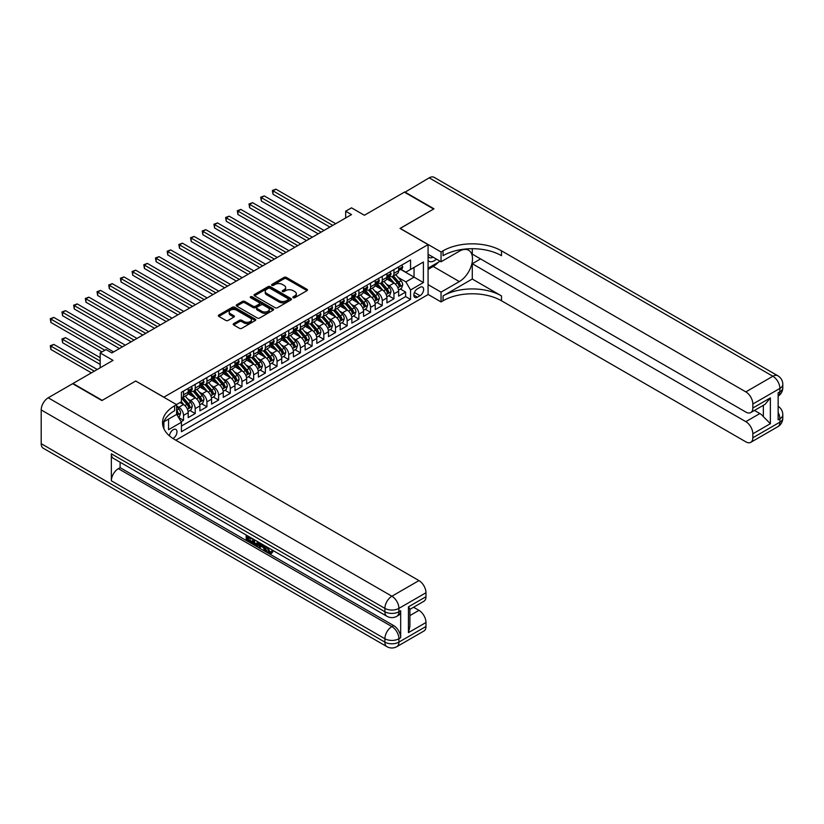 <?xml version="1.0" encoding="UTF-8"?>
<svg xmlns="http://www.w3.org/2000/svg" width="824" height="824" viewBox="0 0 824 824"><rect width="100%" height="100%" fill="white"/><g stroke="black" fill="none" stroke-linecap="round" stroke-linejoin="round"><path stroke-width="1.24" d="M293.21 297.691A1.133 0.659 0 0 0 294.817 297.691L307.012 290.645A1.627 0.937 0 0 0 307.486 289.986A1.627 0.937 0 0 0 307.012 289.327L286.361 277.4A1.627 0.937 0 0 0 284.064 277.4L271.868 284.434A1.133 0.659 0 0 0 273.475 285.362L275.051 284.455A5.191 2.997 0 0 1 282.395 284.455L284.115 285.444A5.191 2.997 0 0 1 285.64 287.566A5.191 2.997 0 0 1 284.115 289.688L282.539 290.604A1.133 0.659 0 0 0 284.146 291.531L285.722 290.614A5.191 2.997 0 0 1 293.066 290.614L294.786 291.614A5.191 2.997 0 0 1 296.31 293.725A5.191 2.997 0 0 1 294.786 295.847L293.21 296.764A1.133 0.659 0 0 0 293.21 297.691L293.21 296.764M172.927 438.481A5.294 3.059 120 0 0 173.236 438.327A5.294 3.059 120 0 0 176.697 433.661A5.294 3.059 120 0 0 175.883 429.417A5.294 3.059 120 0 0 173.236 429.685A5.294 3.059 120 0 0 169.507 435.927M233.686 323.636A1.627 0.937 0 0 0 233.213 324.306A1.627 0.937 0 0 0 233.686 324.965L239.485 328.312A1.627 0.937 0 0 0 241.782 328.312L255.316 320.495A1.627 0.937 0 0 0 255.79 319.836A1.627 0.937 0 0 0 255.316 319.166L234.665 307.249A1.627 0.937 0 0 0 232.368 307.249L218.823 315.056A1.627 0.937 0 0 0 218.35 315.726A1.627 0.937 0 0 0 218.823 316.385L225.828 320.423A1.627 0.937 0 0 0 228.124 320.423L233.913 317.086A1.627 0.937 0 0 0 234.397 316.416A1.627 0.937 0 0 0 233.913 315.757L230.442 313.748A4.336 2.503 0 0 1 229.175 311.977A4.336 2.503 0 0 1 231.853 309.669A4.336 2.503 0 0 1 236.581 310.205L250.187 318.064A4.336 2.503 0 0 1 251.454 319.836A4.336 2.503 0 0 1 248.776 322.143A4.336 2.503 0 0 1 244.048 321.607L241.782 320.299A1.627 0.937 0 0 0 239.485 320.299L233.686 323.636L233.686 324.965L239.485 321.648L239.485 320.299M135.826 381.09L163.883 397.147L428.078 244.615L400.031 228.423L433.64 209.018L404.409 192.147L364.373 215.26L351.508 207.833L345.668 211.212L351.508 214.59L111.868 352.94L106.018 349.572L100.178 352.94L100.178 367.792M135.826 380.956L102.217 400.361L72.996 383.479L113.032 360.366L100.178 352.94M275.164 307.713A1.627 0.937 0 0 0 277.461 307.713L291.006 299.895A1.627 0.937 0 0 0 291.48 299.225A1.627 0.937 0 0 0 291.006 298.566L270.344 286.639A1.627 0.937 0 0 0 268.058 286.639L254.513 294.456A1.627 0.937 0 0 0 254.039 295.126A1.627 0.937 0 0 0 254.513 295.785L275.164 307.713M251.011 297.938A1.133 0.659 0 0 1 252.165 298.092L273.135 310.205L259.622 318.012A1.627 0.937 0 0 1 257.325 318.012L236.673 306.085L236.673 304.756A1.627 0.937 0 0 0 236.2 305.426A1.627 0.937 0 0 0 236.673 306.085M236.673 304.756L242.462 301.419A1.627 0.937 0 0 1 244.759 301.419L253.133 306.25A1.627 0.937 0 0 0 255.43 306.25L259.272 304.035A1.627 0.937 0 0 0 259.756 303.366A1.627 0.937 0 0 0 259.272 302.707L250.558 297.67A1.133 0.659 0 0 1 252.165 296.743L273.156 308.866A1.627 0.937 0 0 1 273.64 309.525A1.627 0.937 0 0 1 273.156 310.195L273.156 308.866M181.105 421.703L183.525 420.302L178.674 417.5M176.624 405.995L178.849 407.272A6.613 3.821 60 0 1 183.525 415.378L188.202 412.68L188.202 417.603L195.216 413.555L189.901 410.486M187.604 398.837L190.54 400.526A6.613 3.821 60 0 1 195.216 408.622L199.892 405.923L199.892 410.857L206.906 406.798L201.592 403.729M199.295 392.08L202.23 393.779A6.613 3.821 60 0 1 206.906 401.875L211.583 399.177L211.583 404.1L218.597 400.052L213.282 396.983M210.985 385.333L213.921 387.033A6.613 3.821 60 0 1 218.597 395.129L223.273 392.43L223.273 397.353L230.287 393.306L224.973 390.236M222.676 378.587L225.611 380.276A6.613 3.821 60 0 1 230.287 388.382L234.964 385.673L234.964 390.607L241.978 386.559L236.653 383.49M234.366 371.83L237.302 373.529A6.613 3.821 60 0 1 241.978 381.625L246.654 378.927L246.654 383.86L253.668 379.802L248.343 376.733M246.057 365.084L248.992 366.783A6.613 3.821 60 0 1 253.668 374.879L258.345 372.18L258.345 377.104L265.359 373.056L260.034 369.986M257.747 358.337L260.683 360.026A6.613 3.821 60 0 1 265.359 368.132L270.035 365.434L270.035 370.357L277.049 366.309L271.724 363.24M269.438 351.591L272.373 353.28A6.613 3.821 60 0 1 277.049 361.386L281.726 358.677L281.726 363.611L288.74 359.563L283.415 356.483M281.128 344.834L284.064 346.533A6.613 3.821 60 0 1 288.74 354.629L293.416 351.93L293.416 356.864L300.43 352.806L295.105 349.737M292.819 338.087L295.754 339.787A6.613 3.821 60 0 1 300.43 347.882L305.107 345.184L305.107 350.107L312.121 346.059L306.796 342.99M304.509 331.341L307.445 333.03A6.613 3.821 60 0 1 312.121 341.136L316.797 338.437L316.797 343.361L323.811 339.313L318.486 336.243M316.2 324.594L319.135 326.283A6.613 3.821 60 0 1 323.811 334.389L328.488 331.681L328.488 336.614L335.502 332.566L330.177 329.487M327.89 317.837L330.826 319.537A6.613 3.821 60 0 1 335.502 327.633L340.178 324.934L340.178 329.858L347.182 325.81L341.867 322.74M339.581 311.091L342.516 312.79A6.613 3.821 60 0 1 347.182 320.886L351.858 318.188L351.858 323.111L358.873 319.063L353.558 315.994M351.271 304.344L354.196 306.034A6.613 3.821 60 0 1 358.873 314.14L363.549 311.441L363.549 316.364L370.563 312.317L365.248 309.247M362.951 297.598L365.887 299.287A6.613 3.821 60 0 1 370.563 307.383L375.239 304.684L375.239 309.618L382.254 305.57L376.939 302.49M374.642 290.841L377.577 292.541A6.613 3.821 60 0 1 382.254 300.636L386.93 297.938L386.93 302.861L393.944 298.813L393.944 293.89A6.613 3.821 -120 0 0 389.268 285.794L386.332 284.095M388.629 295.744L393.944 298.813M188.202 412.68A6.613 3.821 -120 0 0 183.525 404.574L180.023 402.555M199.892 405.923A6.613 3.821 -120 0 0 195.216 397.827L187.985 393.656M211.583 399.177A6.613 3.821 -120 0 0 206.906 391.081L199.676 386.899M223.273 392.43A6.613 3.821 -120 0 0 218.597 384.324L211.366 380.152M234.964 385.673A6.613 3.821 -120 0 0 230.287 377.577L223.057 373.406M246.654 378.927A6.613 3.821 -120 0 0 241.978 370.831L234.747 366.659M258.345 372.18A6.613 3.821 -120 0 0 253.668 364.084L246.438 359.903M270.035 365.434A6.613 3.821 -120 0 0 265.359 357.328L258.128 353.156M281.726 358.677A6.613 3.821 -120 0 0 277.049 350.581L269.819 346.41M293.416 351.93A6.613 3.821 -120 0 0 288.74 343.835L281.509 339.663M305.107 345.184A6.613 3.821 -120 0 0 300.43 337.088L293.2 332.906M316.797 338.437A6.613 3.821 -120 0 0 312.121 330.331L304.89 326.16M328.488 331.681A6.613 3.821 -120 0 0 323.811 323.585L316.581 319.413M340.178 324.934A6.613 3.821 -120 0 0 335.502 316.838L328.271 312.667M351.858 318.188A6.613 3.821 -120 0 0 347.182 310.092L339.962 305.91M363.549 311.441A6.613 3.821 -120 0 0 358.873 303.335L351.652 299.163M375.239 304.684A6.613 3.821 -120 0 0 370.563 296.589L363.343 292.417M386.93 297.938A6.613 3.821 -120 0 0 382.254 289.842L375.023 285.671M420.013 287.339L417.449 288.822A5.129 2.956 120 0 0 414.101 293.344A5.129 2.956 120 0 0 414.884 297.454A5.129 2.956 120 0 0 417.449 297.196L420.013 295.713A5.129 2.956 120 0 0 423.361 291.191A5.129 2.956 120 0 0 422.578 287.092A5.129 2.956 120 0 0 420.013 287.339M163.883 428.717L163.883 421.785M175.811 440.212L428.078 294.559L428.078 244.615M176.624 414.225L181.424 422.259L181.424 431.704L410.548 299.421L410.548 289.976L405.872 281.88L398.023 277.348M181.424 422.259L168.56 429.685L168.56 419.086M176.511 404.574L181.424 401.741L181.424 392.296L410.548 260.003L410.548 269.458L423.402 262.032L423.402 282.55L410.548 289.976M190.478 390.772L190.54 390.803A6.613 3.821 60 0 0 193.846 391.132L198.522 388.434A6.613 3.821 -120 0 0 199.892 385.405L199.892 381.625M202.168 384.025L202.23 384.056A6.613 3.821 60 0 0 205.537 384.386L210.213 381.687A6.613 3.821 -120 0 0 211.583 378.659L211.583 374.879M213.859 377.279L213.921 377.31A6.613 3.821 60 0 0 217.227 377.639L221.903 374.941A6.613 3.821 -120 0 0 223.273 371.912L223.273 368.132M225.549 370.522L225.611 370.563A6.613 3.821 60 0 0 228.918 370.882L233.594 368.184A6.613 3.821 -120 0 0 234.964 365.156L234.964 361.386M237.24 363.775L237.302 363.806A6.613 3.821 60 0 0 240.608 364.136L245.284 361.437A6.613 3.821 -120 0 0 246.654 358.409L246.654 354.629M248.93 357.029L248.992 357.06A6.613 3.821 60 0 0 252.298 357.389L256.975 354.691A6.613 3.821 -120 0 0 258.345 351.663L258.345 347.882M260.621 350.272L260.683 350.313A6.613 3.821 60 0 0 263.989 350.643L268.665 347.944A6.613 3.821 -120 0 0 270.035 344.916L270.035 341.136M272.311 343.526L272.373 343.567A6.613 3.821 60 0 0 275.679 343.886L280.356 341.188A6.613 3.821 -120 0 0 281.726 338.159L281.726 334.379M284.002 336.779L284.064 336.81A6.613 3.821 60 0 0 287.37 337.14L292.046 334.441A6.613 3.821 -120 0 0 293.416 331.413L293.416 327.633M295.692 330.033L295.754 330.063A6.613 3.821 60 0 0 299.061 330.393L303.737 327.695A6.613 3.821 -120 0 0 305.107 324.666L305.107 320.886M307.383 323.276L307.445 323.317A6.613 3.821 60 0 0 310.751 323.647L315.427 320.948A6.613 3.821 -120 0 0 316.797 317.92L316.797 314.14M319.073 316.529L319.135 316.571A6.613 3.821 60 0 0 322.442 316.89L327.118 314.191A6.613 3.821 -120 0 0 328.488 311.163L328.488 307.383M330.764 309.783L330.826 309.814A6.613 3.821 60 0 0 334.132 310.143L338.808 307.445A6.613 3.821 -120 0 0 340.178 304.417L340.178 300.636M342.454 303.036L342.516 303.067A6.613 3.821 60 0 0 345.822 303.397L350.499 300.698A6.613 3.821 -120 0 0 351.858 297.67L351.858 293.89M354.145 296.279L354.196 296.321A6.613 3.821 60 0 0 357.503 296.65L362.179 293.952A6.613 3.821 -120 0 0 363.549 290.923L363.549 287.143M365.825 289.533L365.887 289.574A6.613 3.821 60 0 0 369.193 289.894L373.869 287.195A6.613 3.821 -120 0 0 375.239 284.167L375.239 280.387M377.516 282.787L377.577 282.817A6.613 3.821 60 0 0 380.884 283.147L385.56 280.448A6.613 3.821 -120 0 0 386.93 277.42L386.93 273.64M181.424 426.039L405.635 296.589L405.635 292.067L398.62 296.115L398.62 291.191A6.613 3.821 -120 0 0 393.944 283.096L386.714 278.914M389.206 276.04L389.268 276.071A6.613 3.821 -120 0 0 392.574 276.401A6.613 3.821 -120 0 0 393.944 273.372L393.944 269.592M392.574 276.401L397.25 273.702A6.613 3.821 -120 0 0 398.62 270.674L398.62 266.894M183.525 391.081L183.525 394.861A6.613 3.821 60 0 1 182.155 397.889A6.613 3.821 60 0 1 181.424 398.147M182.155 397.889L186.832 395.18A6.613 3.821 -120 0 0 188.202 392.162L188.202 388.382M195.216 384.324L195.216 388.104A6.613 3.821 60 0 1 193.846 391.132M206.906 377.577L206.906 381.358A6.613 3.821 60 0 1 205.537 384.386M218.597 370.831L218.597 374.611A6.613 3.821 60 0 1 217.227 377.639M230.287 364.084L230.287 367.864A6.613 3.821 60 0 1 228.918 370.882M241.978 357.328L241.978 361.108A6.613 3.821 60 0 1 240.608 364.136M253.668 350.581L253.668 354.361A6.613 3.821 60 0 1 252.298 357.389M265.359 343.835L265.359 347.615A6.613 3.821 60 0 1 263.989 350.643M277.049 337.088L277.049 340.868A6.613 3.821 60 0 1 275.679 343.886M288.74 330.331L288.74 334.111A6.613 3.821 60 0 1 287.37 337.14M300.43 323.585L300.43 327.365A6.613 3.821 60 0 1 299.061 330.393M312.121 316.838L312.121 320.618A6.613 3.821 60 0 1 310.751 323.647M323.811 310.092L323.811 313.862A6.613 3.821 60 0 1 322.442 316.89M335.502 303.335L335.502 307.115A6.613 3.821 60 0 1 334.132 310.143M347.182 296.589L347.182 300.369A6.613 3.821 60 0 1 345.822 303.397M358.873 289.842L358.873 293.622A6.613 3.821 60 0 1 357.503 296.65M370.563 283.085L370.563 286.865A6.613 3.821 60 0 1 369.193 289.894M382.254 276.339L382.254 280.119A6.613 3.821 60 0 1 380.884 283.147M382.254 300.636L382.254 305.57M370.563 307.383L370.563 312.317M358.873 314.14L358.873 319.063M347.182 320.886L347.182 325.81M335.502 327.633L335.502 332.566M323.811 334.389L323.811 339.313M312.121 341.136L312.121 346.059M300.43 347.882L300.43 352.806M288.74 354.629L288.74 359.563M277.049 361.386L277.049 366.309M265.359 368.132L265.359 373.056M253.668 374.879L253.668 379.802M241.978 381.625L241.978 386.559M230.287 388.382L230.287 393.306M218.597 395.129L218.597 400.052M206.906 401.875L206.906 406.798M195.216 408.622L195.216 413.555M183.525 415.378L183.525 420.302M405.872 281.88L414.05 277.152L414.05 267.429L423.402 262.032M400.67 269.417L423.402 282.55M400.897 269.283L405.872 272.157L410.548 269.458M345.668 211.212L345.668 217.958M400.32 288.997L405.635 292.067M405.635 296.589L410.548 299.421M293.663 297.845L294.786 297.196A5.191 2.997 0 0 0 296.31 295.074L296.31 293.725M285.64 287.566L285.64 288.915A5.191 2.997 0 0 1 284.115 291.037L282.993 291.686M307.012 289.327L307.012 290.645L286.361 278.749A1.627 0.937 0 0 0 284.064 278.749L272.322 285.526M290.985 299.905L270.344 287.988A1.627 0.937 0 0 0 268.058 287.988L254.534 295.795M288.132 299.689A1.133 0.659 0 0 0 288.132 298.762L270.004 288.297A1.133 0.659 0 0 0 268.397 288.297L266.739 289.255A5.191 2.997 0 0 0 265.215 291.377A5.191 2.997 0 0 0 266.739 293.498L279.13 300.657A5.191 2.997 0 0 0 286.474 300.657L288.132 299.689L288.132 301.038A1.133 0.659 0 0 0 288.472 300.575L288.472 299.225M265.215 291.377L265.215 292.726A5.191 2.997 0 0 0 266.739 294.848L266.739 293.498M288.132 301.038L286.474 302.006A5.191 2.997 0 0 1 279.13 302.006L266.739 294.848M236.694 306.095L242.462 302.769L242.462 301.419M259.756 303.366L259.756 304.715A1.627 0.937 0 0 1 259.272 305.385L255.43 307.599A1.627 0.937 0 0 1 253.133 307.599L244.759 302.769A1.627 0.937 0 0 0 242.462 302.769M261.826 311.266A4.336 2.503 0 0 0 266.564 311.812A4.336 2.503 0 0 0 269.242 309.494A4.336 2.503 0 0 0 267.965 307.723L263.175 304.962A1.627 0.937 0 0 0 260.878 304.962L257.037 307.177A1.627 0.937 0 0 0 256.563 307.836A1.627 0.937 0 0 0 257.037 308.506L261.826 311.266L261.826 312.615A4.336 2.503 0 0 0 266.564 313.161A4.336 2.503 0 0 0 269.242 310.844L269.242 309.494M256.563 307.836L256.563 309.185A1.627 0.937 0 0 0 257.037 309.855L257.037 308.506M261.826 312.615L257.037 309.855M251.454 319.836L251.454 321.185A4.336 2.503 0 0 1 248.776 323.492A4.336 2.503 0 0 1 244.048 322.957L241.782 321.648A1.627 0.937 0 0 0 239.485 321.648M229.175 311.977L229.175 313.326A4.336 2.503 0 0 0 230.442 315.108L230.442 313.748M233.913 315.757L233.913 317.086L230.442 315.108M255.296 320.505L234.665 308.598A1.627 0.937 0 0 0 232.368 308.598L218.854 316.395M398.528 290.027L401.546 288.287L402.709 284.908A4.378 2.534 -120 0 0 401.01 280.799L395.664 274.619M394.593 283.518L388.495 276.452M391.122 281.458L387.579 277.358A10.496 6.056 -120 0 0 387.259 276.988M273.012 221.234L306.507 240.567L249.631 207.73L249.631 204.362L252.556 202.673L312.348 237.199M391.987 276.637L397.384 282.889A4.378 2.534 60 0 1 398.95 285.907C399.609 286.793 400.073 286.525 400.351 285.104A4.378 2.534 -120 0 0 398.785 282.086L393.45 275.896M392.296 276.534L398.105 283.26A2.235 1.288 60 0 1 398.672 284.126L400.351 285.104M398.95 285.907L399.269 286.433M401.721 265.101L402.709 266.822A4.378 2.534 60 0 1 401.803 268.758L399.589 270.045A4.378 2.534 -120 0 0 400.351 269.036L400.258 268.645M332.803 225.385L273.012 190.859L275.937 189.18L335.728 223.695M398.775 270.251L398.785 270.251A4.378 2.534 -120 0 0 399.589 270.045M399.784 268.706L400.351 269.036L398.95 269.85A4.378 2.534 60 0 1 398.62 270.468M329.888 227.074L273.012 194.237L273.012 190.859L272.373 190.488L275.937 189.18M273.012 194.237L272.373 190.488M428.078 260.538A10.743 6.201 120 0 0 430.54 261.733A10.743 6.201 120 0 0 436.483 259.117M428.078 256.068A7.354 4.244 120 0 0 429.273 257.51A7.354 4.244 120 0 0 430.355 257.85A7.354 4.244 120 0 0 433.012 257.119M440.119 261.218L428.078 268.171M404.759 192.342L429.191 177.84L772.881 376.259A9.919 5.727 120 0 1 777.835 375.775A9.919 9.919 0 0 1 782.8 384.365A9.919 5.727 180 0 1 779.895 388.413L752.837 404.038A9.919 5.727 -120 0 0 745.823 391.884L772.881 376.259A9.919 5.727 60 0 1 779.895 388.413L779.895 391.781L778.144 392.801L778.144 419.797L779.895 418.788L779.895 422.156A9.919 5.727 60 0 1 777.835 426.698L750.777 442.323A9.919 5.727 -120 0 0 752.837 437.781L779.895 422.156A9.919 5.727 0 0 0 782.8 418.108A9.919 9.919 0 0 1 777.835 426.698M404.759 191.94L433.991 208.812L400.145 228.485M428.078 284.641L441.056 292.139L459.349 281.571A18.602 10.743 120 0 0 471.503 265.184A18.602 10.743 120 0 0 468.65 250.28A18.602 10.743 120 0 0 459.349 251.196L441.056 261.764L441.056 251.979L443.044 250.826A41.334 23.865 180 0 1 501.497 250.826L745.823 391.884M441.056 292.139L441.056 301.924L443.044 300.77A41.334 23.865 180 0 1 501.497 300.77L745.823 441.829A9.919 5.727 -120 0 0 750.777 442.323M472.276 279.037L443.044 295.919A41.334 23.865 180 0 1 501.497 295.919L472.276 279.037L472.276 263.721L480.567 258.932M472.276 248.704L472.276 254.132L745.823 412.072A9.919 5.727 -120 0 0 750.777 412.556A9.919 5.727 -120 0 0 752.837 408.014L770.368 397.889L770.368 423.68L763.354 416.666L763.354 405.295M770.368 423.68L752.837 433.805L752.837 437.781M752.837 433.805A9.919 5.727 -120 0 0 745.823 421.651L759.841 413.555A9.919 5.727 60 0 1 763.354 416.666M472.276 263.721L745.823 421.651M429.191 177.84A9.919 5.727 -60 0 1 434.155 177.345L777.835 375.775M428.078 254.276L441.056 261.764M400.145 228.351L441.056 251.979M428.078 294.426L441.056 301.924M752.837 404.038L752.837 408.014M754.454 410.434L759.841 413.555M443.044 250.826L443.044 255.687A41.334 23.865 180 0 1 501.497 255.687L501.497 250.826M750.777 412.556L765.125 404.275L770.368 397.889M438.327 262.259A18.602 10.743 -60 0 1 433.167 266.451L428.078 269.386M267.718 547.404L269.891 551.936L270.705 552.224M266.873 546.961L268.954 552.482L270.313 552.646L271.858 551.05L272.847 551.884L271.086 553.738L269.046 553.471C266.894 552.008 265.802 549.979 265.792 547.383L265.874 546.384M261.156 546.322L259.766 548.011L258.715 547.404L260.487 543.274M264.937 545.849L266.337 550.72L265.4 551.266L264.349 550.659L263.556 547.702L260.569 545.982L259.766 548.011M248.117 537.547L248.117 539.267L252.247 541.656L252.247 542.594L251.32 543.129L246.191 540.173L246.191 535.023M251.804 538.257L250.867 539.133L247.179 537.001L247.179 539.802L248.117 539.267M111.343 453.808L384.89 611.738A9.919 5.727 120 0 0 386.94 616.28L113.393 458.35A9.919 5.727 -60 0 1 111.343 453.808L111.343 480.804A9.919 5.727 -60 0 1 118.357 468.66L120.108 467.651L393.656 625.581A9.919 5.727 60 0 1 400.67 637.725L400.67 610.728A9.919 5.727 60 0 1 398.61 615.271L396.859 616.28A9.919 5.727 -120 0 0 398.919 611.738L400.67 610.728M120.108 467.651L120.108 462.223M258.345 542.038L258.417 543.14L259.333 542.604L258.386 545.272L257.448 545.818L252.659 543.912L252.659 538.762M101.867 400.557L135.713 381.018L176.624 404.646L174.647 405.789A41.334 23.865 -0 0 0 162.534 422.661A41.334 23.865 -0 0 0 174.647 439.532L418.963 580.59A9.919 5.727 60 0 1 425.977 592.744L398.919 608.37L398.919 611.738A9.919 5.727 -0 0 1 384.89 611.738L384.89 608.37L41.2 409.94A9.919 5.727 -60 0 1 48.214 397.796L72.646 383.685L101.867 400.557M176.624 404.646L176.624 414.431L163.708 421.888M408.447 606.845L409.899 609.039L409.899 626.384L408.447 632.636L408.447 606.845L425.977 596.72L425.977 592.744M425.977 596.72A9.919 5.727 60 0 1 423.927 601.263L409.899 609.369M41.2 443.683L384.89 642.112A9.919 5.727 120 0 0 386.94 646.655L43.25 448.225A9.919 5.727 -60 0 1 41.2 443.683L41.2 409.94M413.566 607.247L418.963 610.357A9.919 5.727 60 0 1 425.977 622.511L408.447 632.636M400.67 637.725L398.919 638.744L398.919 642.112L425.977 626.487L425.977 622.511M425.977 626.487A9.919 5.727 60 0 1 423.927 631.029L396.859 646.655A9.919 5.727 -120 0 0 398.919 642.112A9.919 5.727 -0 0 1 384.89 642.112L384.89 638.744L111.343 480.804M174.647 405.789L174.647 410.651A41.334 23.865 -0 0 0 162.75 425.091M247.179 539.802L251.32 542.192L252.247 541.656M251.32 542.192L251.32 543.129M247.179 535.59L251.279 537.959M250.867 538.196L250.867 539.133M258.417 543.14L257.448 545.818M253.658 539.329L253.658 543.541L256.758 544.767L257.356 541.471M254.585 539.875L254.585 543.006L257.696 544.221M253.658 543.541L254.585 543.006M255.1 544.376L256.037 543.84M263.628 545.086L265.4 551.266M261.414 543.809L260.868 545.22L263.258 546.6L262.712 544.561M262.001 544.149L262.908 545.323M260.868 545.22L261.795 544.674M268.954 552.482L269.891 551.936M266.78 547.939L267.676 547.424M270.921 551.586L271.91 552.43L272.847 551.884M271.91 552.43L271.086 553.738M386.837 296.784L389.855 295.033L391.029 291.665A4.378 2.534 -120 0 0 389.319 287.545L383.974 281.365M382.903 290.264L376.805 283.198M379.431 288.204L375.888 284.105A10.496 6.056 -120 0 0 375.569 283.744M261.321 227.98L294.817 247.324L237.94 214.487L237.94 211.109L240.865 209.42L300.657 243.945M380.297 283.384L385.694 289.636A4.378 2.534 60 0 1 387.259 292.654C387.919 293.54 388.382 293.272 388.66 291.851A4.378 2.534 -120 0 0 387.095 288.833L381.759 282.642M380.606 283.281L386.415 290.007A2.235 1.288 60 0 1 386.981 290.882L388.66 291.851M387.259 292.654L387.579 293.179M375.147 303.531L378.164 301.79L379.339 298.412A4.378 2.534 -120 0 0 377.629 294.302L372.283 288.112M371.212 297.021L365.114 289.945M367.741 294.961L364.198 290.851A10.496 6.056 -120 0 0 363.878 290.491M249.631 234.737L283.126 254.07L226.25 221.234L226.25 217.855L229.175 216.176L288.966 250.692M368.606 290.13L374.003 296.393A4.378 2.534 60 0 1 375.569 299.411C376.228 300.286 376.692 300.018 376.97 298.597A4.378 2.534 -120 0 0 375.404 295.579L370.069 289.399M368.915 290.038L374.724 296.753A2.235 1.288 60 0 1 375.291 297.629L376.97 298.597M375.569 299.411L375.888 299.926M363.456 310.277L366.474 308.537L367.648 305.158A4.378 2.534 -120 0 0 365.938 301.048L360.593 294.858M359.532 303.768L353.424 296.702M356.05 301.708L352.507 297.608A10.496 6.056 -120 0 0 352.188 297.237M237.94 241.483L271.436 260.817L214.559 227.98L214.559 224.612L217.485 222.923L277.276 257.438M356.916 296.887L362.313 303.139A4.378 2.534 60 0 1 363.878 306.157C364.538 307.033 365.001 306.765 365.279 305.344A4.378 2.534 -120 0 0 363.714 302.326L358.378 296.146M357.225 296.784L363.034 303.5A2.235 1.288 60 0 1 363.6 304.375L365.279 305.344M363.878 306.157L364.198 306.672M351.766 317.024L354.784 315.283L355.958 311.905A4.378 2.534 -120 0 0 354.248 307.795L348.902 301.615M347.841 310.514L341.733 303.448M344.36 308.454L340.817 304.355A10.496 6.056 -120 0 0 340.497 303.994M226.25 248.23L259.745 267.563L202.869 234.737L202.869 231.359L205.794 229.669L265.586 264.195M345.225 303.634L350.622 309.886A4.378 2.534 60 0 1 352.188 312.904C352.847 313.789 353.311 313.522 353.589 312.1A4.378 2.534 -120 0 0 352.023 309.082L346.688 302.892M345.544 303.531L351.343 310.257A2.235 1.288 60 0 1 351.91 311.122L353.589 312.1M352.188 312.904L352.507 313.429M390.03 271.848L391.029 273.578A4.378 2.534 60 0 1 390.113 275.515L387.898 276.792A4.378 2.534 -120 0 0 388.66 275.783L388.567 275.401M321.123 232.131L261.321 197.616L264.247 195.927L324.038 230.442M387.084 276.998L387.095 276.998A4.378 2.534 -120 0 0 387.898 276.792M388.094 275.463L388.66 275.783L387.259 276.596A4.378 2.534 60 0 1 386.93 277.214M318.198 233.82L261.321 200.984L261.321 197.616L260.683 197.245L264.247 195.927M261.321 200.984L260.683 197.245M378.34 278.605L379.339 280.325A4.378 2.534 60 0 1 378.432 282.261L376.207 283.538A4.378 2.534 -120 0 0 376.97 282.539L376.877 282.148M309.433 238.888L248.992 203.992L252.556 202.673M375.394 283.744L375.404 283.744A4.378 2.534 -120 0 0 376.207 283.538M376.403 282.21L376.97 282.539L375.569 283.343A4.378 2.534 60 0 1 375.239 283.971M249.631 207.73L248.992 203.992M366.649 285.351L367.648 287.071A4.378 2.534 60 0 1 366.742 289.008L364.517 290.295A4.378 2.534 -120 0 0 365.279 289.286L365.187 288.894M297.742 245.634L237.302 210.738L240.865 209.42M363.703 290.501L363.714 290.501A4.378 2.534 -120 0 0 364.517 290.295M364.713 288.956L365.279 289.286L363.878 290.089A4.378 2.534 60 0 1 363.549 290.718M237.94 214.487L237.302 210.738M354.959 292.098L355.958 293.818A4.378 2.534 60 0 1 355.051 295.764L352.827 297.042A4.378 2.534 -120 0 0 353.589 296.032L353.496 295.641M286.052 252.381L225.611 217.485L229.175 216.176M352.013 297.248L352.023 297.248A4.378 2.534 -120 0 0 352.827 297.042M353.022 295.703L353.589 296.032L352.188 296.846A4.378 2.534 60 0 1 351.858 297.464M226.25 221.234L225.611 217.485M340.075 323.781L343.093 322.029L344.267 318.661A4.378 2.534 -120 0 0 342.557 314.541L337.222 308.361M336.151 317.261L330.043 310.195M332.669 315.211L329.126 311.101A10.496 6.056 -120 0 0 328.807 310.741M214.559 254.977L248.055 274.32L191.178 241.483L191.178 238.105L194.103 236.416L253.905 270.942M333.535 310.38L338.932 316.632A4.378 2.534 60 0 1 340.497 319.65C341.157 320.536 341.62 320.268 341.898 318.847A4.378 2.534 -120 0 0 340.333 315.829L334.997 309.639M333.854 310.277L339.653 317.003A2.235 1.288 60 0 1 340.219 317.879L341.898 318.847M340.497 319.65L340.817 320.176M343.268 298.854L344.267 300.575A4.378 2.534 60 0 1 343.361 302.511L341.136 303.788A4.378 2.534 -120 0 0 341.898 302.779L341.806 302.398M274.361 259.127L213.921 224.241L217.485 222.923M340.322 303.994L340.333 303.994A4.378 2.534 -120 0 0 341.136 303.788M341.332 302.459L341.898 302.779L340.497 303.593A4.378 2.534 60 0 1 340.178 304.211M214.559 227.98L213.921 224.241M328.385 330.527L331.403 328.786L332.577 325.408A4.378 2.534 -120 0 0 330.867 321.298L325.531 315.108M324.46 324.017L318.352 316.941M320.979 321.957L317.436 317.858A10.496 6.056 -120 0 0 317.116 317.487M202.869 261.733L236.364 281.066L179.498 248.23L179.498 244.852L182.413 243.173L242.215 277.688M321.844 317.127L327.241 323.389A4.378 2.534 60 0 1 328.807 326.407C329.466 327.283 329.93 327.015 330.208 325.593A4.378 2.534 -120 0 0 328.642 322.575L323.307 316.395M322.163 317.034L327.962 323.75A2.235 1.288 60 0 1 328.529 324.625L330.208 325.593M328.807 326.407L329.126 326.922M331.578 305.601L332.577 307.321A4.378 2.534 60 0 1 331.67 309.257L329.446 310.545A4.378 2.534 -120 0 0 330.208 309.536L330.115 309.144M262.671 265.884L202.23 230.988L205.794 229.669M328.632 310.741L328.642 310.741A4.378 2.534 -120 0 0 329.446 310.545M329.641 309.206L330.208 309.536L328.807 310.339A4.378 2.534 60 0 1 328.488 310.967M202.869 234.737L202.23 230.988M316.694 337.274L319.712 335.533L320.886 332.154A4.378 2.534 -120 0 0 319.176 328.045L313.841 321.854M312.77 330.764L306.662 323.698M309.288 328.704L305.745 324.604A10.496 6.056 -120 0 0 305.426 324.234M191.178 268.48L224.674 287.813L167.808 254.977L167.808 251.608L170.722 249.919L230.524 284.445M310.154 323.883L315.551 330.136A4.378 2.534 60 0 1 317.116 333.154C317.776 334.039 318.239 333.761 318.517 332.34A4.378 2.534 -120 0 0 316.962 329.322L311.616 323.142M310.473 323.781L316.272 330.496A2.235 1.288 60 0 1 316.838 331.372L318.517 332.34M317.116 333.154L317.436 333.668M319.887 312.348L320.886 314.068A4.378 2.534 60 0 1 319.98 316.004L317.755 317.292A4.378 2.534 -120 0 0 318.517 316.282L318.424 315.891M250.98 272.631L190.54 237.734L194.103 236.416M316.941 317.498L316.962 317.498A4.378 2.534 -120 0 0 317.755 317.292M317.951 315.952L318.517 316.282L317.116 317.086A4.378 2.534 60 0 1 316.797 317.714M191.178 241.483L190.54 237.734M305.004 344.02L308.022 342.279L309.196 338.911A4.378 2.534 -120 0 0 307.486 334.791L302.151 328.611M301.079 337.51L294.971 330.445M297.598 335.45L294.055 331.351A10.496 6.056 -120 0 0 293.735 330.991M179.498 275.226L212.983 294.559L156.117 261.733L156.117 258.355L159.032 256.666L218.834 291.191M298.463 330.63L303.86 336.882A4.378 2.534 60 0 1 305.426 339.9C306.085 340.786 306.549 340.518 306.827 339.097A4.378 2.534 -120 0 0 305.271 336.079L299.926 329.888M298.782 330.527L304.581 337.253A2.235 1.288 60 0 1 305.148 338.118L306.827 339.097M305.426 339.9L305.745 340.425M308.197 319.094L309.196 320.814A4.378 2.534 60 0 1 308.289 322.761L306.065 324.038A4.378 2.534 -120 0 0 306.827 323.029L306.734 322.637M239.29 279.377L178.849 244.481L182.413 243.173M305.251 324.244L305.271 324.244A4.378 2.534 -120 0 0 306.065 324.038M306.26 322.699L306.827 323.029L305.426 323.842A4.378 2.534 60 0 1 305.107 324.46M179.498 248.23L178.849 244.481M293.313 350.777L296.331 349.026L297.505 345.658A4.378 2.534 -120 0 0 295.795 341.538L290.46 335.358M289.389 344.257L283.281 337.191M285.918 342.207L282.375 338.098A10.496 6.056 -120 0 0 282.045 337.737M167.808 281.973L201.293 301.316L144.427 268.48L144.427 265.101L147.342 263.412L207.143 297.938M286.773 337.377L292.17 343.639A4.378 2.534 60 0 1 293.735 346.657C294.395 347.532 294.858 347.264 295.136 345.843A4.378 2.534 -120 0 0 293.581 342.825L288.235 336.645M287.092 337.274L292.891 343.999A2.235 1.288 60 0 1 293.457 344.875L295.136 345.843M293.735 346.657L294.055 347.172M296.506 325.851L297.505 327.571A4.378 2.534 60 0 1 296.599 329.507L294.374 330.784A4.378 2.534 -120 0 0 295.136 329.775L295.043 329.394M227.599 286.124L167.159 251.238L170.722 249.919M293.56 330.991L293.581 330.991A4.378 2.534 -120 0 0 294.374 330.784M294.57 329.456L295.136 329.775L293.735 330.589A4.378 2.534 60 0 1 293.416 331.217M167.808 254.977L167.159 251.238M281.623 357.523L284.641 355.783L285.815 352.404A4.378 2.534 -120 0 0 284.105 348.294L278.769 342.104M277.698 351.014L271.59 343.938M274.227 348.954L270.684 344.854A10.496 6.056 -120 0 0 270.354 344.483M156.117 288.73L189.602 308.063L132.736 275.226L132.736 271.848L135.651 270.169L195.453 304.684M275.082 344.133L280.479 350.385A4.378 2.534 60 0 1 282.045 353.403C282.704 354.279 283.168 354.011 283.446 352.59A4.378 2.534 -120 0 0 281.89 349.572L276.545 343.392M275.401 344.03L281.2 350.746A2.235 1.288 60 0 1 281.767 351.621L283.446 352.59M282.045 353.403L282.364 353.918M284.816 332.597L285.815 334.317A4.378 2.534 60 0 1 284.908 336.254L282.683 337.541A4.378 2.534 -120 0 0 283.446 336.532L283.353 336.141M215.909 292.881L155.468 257.984L159.032 256.666M281.87 337.747L281.89 337.747A4.378 2.534 -120 0 0 282.683 337.541M282.879 336.202L283.446 336.532L282.045 337.335A4.378 2.534 60 0 1 281.726 337.964M156.117 261.733L155.468 257.984M269.932 364.27L272.96 362.529L274.124 359.151A4.378 2.534 -120 0 0 272.414 355.041L267.079 348.861M266.008 357.76L259.9 350.694M262.537 355.7L258.993 351.601A10.496 6.056 -120 0 0 258.664 351.23M144.427 295.476L177.912 314.809L121.046 281.973L121.046 278.605L123.96 276.916L183.762 311.441M263.392 350.88L268.789 357.132A4.378 2.534 60 0 1 270.354 360.15C271.014 361.036 271.477 360.757 271.755 359.336A4.378 2.534 -120 0 0 270.2 356.318L264.854 350.138M263.711 350.777L269.51 357.492A2.235 1.288 60 0 1 270.076 358.368L271.755 359.336M270.354 360.15L270.674 360.665M273.135 339.344L274.124 341.064A4.378 2.534 60 0 1 273.218 343L270.993 344.288A4.378 2.534 -120 0 0 271.755 343.278L271.663 342.887M204.218 299.627L143.778 264.731L147.342 263.412M270.179 344.494L270.2 344.494A4.378 2.534 -120 0 0 270.993 344.288M271.189 342.949L271.755 343.278L270.354 344.092A4.378 2.534 60 0 1 270.035 344.71M144.427 268.48L143.778 264.731M258.242 371.027L261.27 369.276L262.434 365.908A4.378 2.534 -120 0 0 260.724 361.788L255.388 355.608M254.317 364.507L248.209 357.441M250.846 362.447L247.303 358.347A10.496 6.056 -120 0 0 246.973 357.987M132.736 302.223L166.221 321.556L109.355 288.73L109.355 285.351L112.28 283.662L172.072 318.188M251.701 357.626L257.109 363.878A4.378 2.534 60 0 1 258.664 366.896C259.323 367.782 259.797 367.514 260.065 366.093A4.378 2.534 -120 0 0 258.509 363.075L253.164 356.885M252.02 357.523L257.819 364.249A2.235 1.288 60 0 1 258.386 365.114L260.065 366.093M258.664 366.896L258.983 367.422M261.445 346.09L262.434 347.81A4.378 2.534 60 0 1 261.527 349.757L259.303 351.034A4.378 2.534 -120 0 0 260.065 350.025L259.972 349.633M192.528 306.373L132.087 271.477L135.651 270.169M258.489 351.24L258.509 351.24A4.378 2.534 -120 0 0 259.303 351.034M259.498 349.695L260.065 350.025L258.664 350.839A4.378 2.534 60 0 1 258.345 351.457M132.736 275.226L132.087 271.477M246.551 377.773L249.579 376.022L250.743 372.654A4.378 2.534 -120 0 0 249.033 368.534L243.698 362.354M242.627 371.253L236.519 364.187M239.156 369.204L235.613 365.094A10.496 6.056 -120 0 0 235.283 364.733M121.046 308.969L154.531 328.312L97.665 295.476L97.665 292.098L100.59 290.409L160.381 324.934M240.011 364.373L245.418 370.635A4.378 2.534 60 0 1 246.973 373.653C247.633 374.529 248.106 374.261 248.374 372.839A4.378 2.534 -120 0 0 246.819 369.822L241.473 363.642M240.33 364.27L246.139 370.996A2.235 1.288 60 0 1 246.695 371.871L248.374 372.839M246.973 373.653L247.293 374.168M249.754 352.847L250.743 354.567A4.378 2.534 60 0 1 249.837 356.504L247.612 357.781A4.378 2.534 -120 0 0 248.374 356.771L248.282 356.39M180.837 313.12L120.397 278.234L123.96 276.916M246.798 357.987L246.819 357.987A4.378 2.534 -120 0 0 247.612 357.781M247.818 356.452L248.374 356.771L246.973 357.585A4.378 2.534 60 0 1 246.654 358.213M121.046 281.973L120.397 278.234M234.861 384.52L237.889 382.779L239.053 379.401A4.378 2.534 -120 0 0 237.343 375.291L232.007 369.101M230.936 378.01L224.828 370.934M227.465 375.95L223.922 371.851A10.496 6.056 -120 0 0 223.592 371.48M109.355 315.726L142.84 335.059L85.974 302.223L85.974 298.854L88.899 297.165L148.691 331.681M228.32 371.13L233.728 377.382A4.378 2.534 60 0 1 235.283 380.4C235.942 381.275 236.416 381.007 236.684 379.586A4.378 2.534 -120 0 0 235.128 376.568L229.783 370.388M228.639 371.027L234.449 377.742A2.235 1.288 60 0 1 235.005 378.618L236.684 379.586M235.283 380.4L235.602 380.915M238.064 359.594L239.053 361.314A4.378 2.534 60 0 1 238.146 363.25L235.922 364.538A4.378 2.534 -120 0 0 236.684 363.528L236.601 363.137M169.147 319.877L108.706 284.98L112.28 283.662M235.108 364.744L235.128 364.744A4.378 2.534 -120 0 0 235.922 364.538M236.127 363.199L236.684 363.528L235.283 364.332A4.378 2.534 60 0 1 234.964 364.96M109.355 288.73L108.706 284.98M223.17 391.266L226.198 389.525L227.362 386.147A4.378 2.534 -120 0 0 225.663 382.037L220.317 375.857M219.246 384.757L213.138 377.691M215.775 382.697L212.232 378.597A10.496 6.056 -120 0 0 211.902 378.226M97.665 322.472L131.15 341.806L74.284 308.969L74.284 305.601L77.209 303.912L137 338.437M216.63 377.876L222.037 384.128A4.378 2.534 60 0 1 223.592 387.146C224.252 388.032 224.725 387.754 225.004 386.332A4.378 2.534 -120 0 0 223.438 383.315L218.092 377.135M216.949 377.773L222.758 384.489A2.235 1.288 60 0 1 223.314 385.364L225.004 386.332M223.592 387.146L223.912 387.671M226.373 366.34L227.362 368.06A4.378 2.534 60 0 1 226.456 369.997L224.231 371.284A4.378 2.534 -120 0 0 225.004 370.275L224.911 369.883M157.456 326.623L97.016 291.727L100.59 290.409M223.417 371.49L223.438 371.49A4.378 2.534 -120 0 0 224.231 371.284M224.437 369.945L225.004 370.275L223.592 371.088A4.378 2.534 60 0 1 223.273 371.706M97.665 295.476L97.016 291.727M211.48 398.023L214.508 396.272L215.672 392.904A4.378 2.534 -120 0 0 213.972 388.784L208.627 382.604M207.555 391.503L201.447 384.437M204.084 389.443L200.541 385.344A10.496 6.056 -120 0 0 200.211 384.983M85.974 329.219L119.459 348.562L62.593 315.726L62.593 312.348L65.518 310.658L125.31 345.184M204.939 384.623L210.347 390.875A4.378 2.534 60 0 1 211.902 393.893C212.561 394.778 213.035 394.511 213.313 393.089A4.378 2.534 -120 0 0 211.747 390.071L206.402 383.881M205.258 384.52L211.068 391.246A2.235 1.288 60 0 1 211.624 392.111L213.313 393.089M211.902 393.893L212.221 394.418M214.683 373.087L215.672 374.807A4.378 2.534 60 0 1 214.765 376.753L212.541 378.031A4.378 2.534 -120 0 0 213.313 377.021L213.22 376.63M145.766 333.37L85.325 298.473L88.899 297.165M211.727 378.237L211.747 378.237A4.378 2.534 -120 0 0 212.541 378.031M212.747 376.692L213.313 377.021L211.902 377.835A4.378 2.534 60 0 1 211.583 378.453M85.974 302.223L85.325 298.473M199.789 404.769L202.817 403.029L203.981 399.65A4.378 2.534 -120 0 0 202.282 395.53L196.936 389.35M195.865 398.25L189.757 391.184M192.394 396.2L188.851 392.09A10.496 6.056 -120 0 0 188.521 391.73M74.284 335.976L101.929 351.93L50.903 322.472L50.903 319.094L53.828 317.405L113.619 351.93M193.249 391.369L198.656 397.632A4.378 2.534 60 0 1 200.211 400.649C200.871 401.525 201.344 401.257 201.623 399.836A4.378 2.534 -120 0 0 200.057 396.818L194.711 390.638M193.568 391.266L199.377 397.992A2.235 1.288 60 0 1 199.933 398.868L201.623 399.836M200.211 400.649L200.531 401.164M202.992 379.843L203.981 381.563A4.378 2.534 60 0 1 203.075 383.5L200.86 384.777A4.378 2.534 -120 0 0 201.623 383.768L201.53 383.387M134.075 340.116L73.645 305.23L77.209 303.912M200.036 384.983L200.057 384.983A4.378 2.534 -120 0 0 200.86 384.777M201.056 383.448L201.623 383.768L200.211 384.581A4.378 2.534 60 0 1 199.892 385.21M74.284 308.969L73.645 305.23M188.109 411.516L191.127 409.775L192.291 406.397A4.378 2.534 -120 0 0 190.591 402.287L185.245 396.097M184.174 405.006L181.383 401.762M180.703 402.946L180.25 402.421M100.178 357.668L65.518 337.655L62.593 339.344L62.593 342.722L100.178 364.414M181.558 398.126L186.966 404.378A4.378 2.534 60 0 1 188.521 407.396C189.18 408.271 189.654 408.004 189.932 406.582A4.378 2.534 -120 0 0 188.366 403.564L183.021 397.384M181.877 398.023L187.687 404.738A2.235 1.288 60 0 1 188.243 405.614L189.932 406.582M188.521 407.396L188.84 407.911M62.593 342.722L61.955 338.973L100.178 361.046M61.955 338.973L65.518 337.655M191.302 386.59L192.291 388.31A4.378 2.534 60 0 1 191.384 390.246L189.17 391.534A4.378 2.534 -120 0 0 189.932 390.524L189.839 390.133M122.385 346.873L61.955 311.977L65.518 310.658M188.346 391.74L188.366 391.74A4.378 2.534 -120 0 0 189.17 391.534M189.365 390.195L189.932 390.524L188.521 391.328A4.378 2.534 60 0 1 188.202 391.956M62.593 315.726L61.955 311.977M178.437 417.099L179.436 416.522L180.6 413.143A4.378 2.534 -120 0 0 178.901 409.034L176.624 406.407M97.253 369.482L53.828 344.411L50.903 346.09L50.903 349.469L91.413 372.85M176.624 413.452A4.378 2.534 60 0 1 176.83 414.142C177.49 415.028 177.963 414.75 178.242 413.339A4.378 2.534 -120 0 0 176.676 410.321L176.624 410.259M176.83 414.142L177.15 414.668M50.903 349.469L50.264 345.719L94.327 371.171M50.264 345.719L53.828 344.411M104.854 350.241L50.264 318.723L53.828 317.405M50.903 322.472L50.264 318.723M178.849 407.272L183.525 404.574M190.54 400.526L195.216 397.827M202.23 393.779L206.906 391.081M213.921 387.033L218.597 384.324M225.611 380.276L230.287 377.577M237.302 373.529L241.978 370.831M248.992 366.783L253.668 364.084M260.683 360.026L265.359 357.328M272.373 353.28L277.049 350.581M284.064 346.533L288.74 343.835M295.754 339.787L300.43 337.088M307.445 333.03L312.121 330.331M319.135 326.283L323.811 323.585M330.826 319.537L335.502 316.838M342.516 312.79L347.182 310.092M354.196 306.034L358.873 303.335M365.887 299.287L370.563 296.589M377.577 292.541L382.254 289.842M389.268 285.794L393.944 283.096M393.944 273.372L398.62 270.674M183.525 394.861L188.202 392.162M195.216 388.104L199.892 385.405M206.906 381.358L211.583 378.659M218.597 374.611L223.273 371.912M230.287 367.864L234.964 365.156M241.978 361.108L246.654 358.409M253.668 354.361L258.345 351.663M265.359 347.615L270.035 344.916M277.049 340.868L281.726 338.159M288.74 334.111L293.416 331.413M300.43 327.365L305.107 324.666M312.121 320.618L316.797 317.92M323.811 313.862L328.488 311.163M335.502 307.115L340.178 304.417M347.182 300.369L351.858 297.67M358.873 293.622L363.549 290.923M370.563 286.865L375.239 284.167M382.254 280.119L386.93 277.42M393.944 293.89L398.62 291.191M414.41 292.479L420.013 295.713M413.823 295.105L417.449 297.196M294.786 297.196L294.786 295.847M282.539 291.531L282.539 290.604M284.115 291.037L284.115 289.688M271.868 285.362L271.868 284.434M284.064 278.749L284.064 277.4M286.361 278.749L286.361 277.4M254.513 295.785L254.513 294.456M268.058 287.988L268.058 286.639M270.344 287.988L270.344 286.639M291.006 299.895L291.006 298.566M279.13 302.006L279.13 300.657M286.474 302.006L286.474 300.657M244.759 302.769L244.759 301.419M253.133 307.599L253.133 306.25M255.43 307.599L255.43 306.25M259.272 305.385L259.272 304.035M252.165 298.092L252.165 296.743M241.782 321.648L241.782 320.299M244.048 322.957L244.048 321.607M218.823 316.385L218.823 315.056M232.368 308.598L232.368 307.249M234.665 308.598L234.665 307.249M255.316 320.495L255.316 319.166M397.858 287.782L402.689 285.001M398.785 282.086L401.01 280.799M395.293 284.095L397.384 282.889M402.689 266.77L398.62 269.118M443.044 295.919L443.044 300.77M501.497 295.919L501.497 300.77M778.144 412.412A9.919 5.727 60 0 1 779.895 418.788A9.919 5.727 180 0 0 782.8 414.729A9.919 9.919 0 0 0 778.144 406.325M779.895 391.781A9.919 5.727 60 0 1 778.144 396.128A9.919 9.919 0 0 0 782.8 387.733A9.919 5.727 0 0 1 779.895 391.781M433.167 266.451L459.349 281.571M48.214 397.796L391.905 596.216L418.963 580.59M118.357 468.66L391.905 626.59L393.656 625.581M409.899 615.59L418.963 610.357M391.905 596.216A9.919 5.727 120 0 0 384.89 608.37A9.919 5.727 180 0 0 398.919 608.37A9.919 5.727 -120 0 0 391.905 596.216M391.905 626.59A9.919 5.727 120 0 0 384.89 638.744A9.919 5.727 180 0 0 398.919 638.744A9.919 5.727 -120 0 0 391.905 626.59M386.168 294.539L390.998 291.748M387.095 288.833L389.319 287.545M383.603 290.851L385.694 289.636M374.477 301.285L379.308 298.494M375.404 295.579L377.629 294.302M371.912 297.598L374.003 296.393M362.787 308.032L367.617 305.241M363.714 302.326L365.938 301.048M360.222 304.344L362.313 303.139M351.096 314.778L355.927 311.997M352.023 309.082L354.248 307.795M348.531 311.091L350.622 309.886M390.998 273.527L386.93 275.865M379.308 280.273L375.239 282.622M367.617 287.02L363.549 289.368M355.927 293.766L351.858 296.115M339.406 321.535L344.236 318.744M340.333 315.829L342.557 314.541M336.841 317.848L338.932 316.632M344.236 300.523L340.178 302.861M327.715 328.282L332.546 325.49M328.642 322.575L330.867 321.298M325.15 324.594L327.241 323.389M332.546 307.27L328.488 309.618M316.025 335.028L320.855 332.237M316.962 329.322L319.176 328.045M313.46 331.341L315.551 330.136M320.855 314.016L316.797 316.364M304.334 341.775L309.165 338.994M305.271 336.079L307.486 334.791M301.78 338.087L303.86 336.882M309.165 320.763L305.107 323.111M292.644 348.531L297.474 345.74M293.581 342.825L295.795 341.538M290.089 344.844L292.17 343.639M297.474 327.519L293.416 329.858M280.953 355.278L285.784 352.487M281.89 349.572L284.105 348.294M278.399 351.591L280.479 350.385M285.784 334.266L281.726 336.614M269.263 362.024L274.093 359.243M270.2 356.318L272.414 355.041M266.708 358.337L268.789 357.132M274.093 341.012L270.035 343.361M257.572 368.771L262.403 365.99M258.509 363.075L260.724 361.788M255.018 365.084L257.109 363.878M262.403 347.769L258.345 350.107M245.882 375.528L250.712 372.736M246.819 369.822L249.033 368.534M243.327 371.84L245.418 370.635M250.712 354.516L246.654 356.864M234.201 382.274L239.022 379.483M235.128 376.568L237.343 375.291M231.637 378.587L233.728 377.382M239.022 361.262L234.964 363.611M222.511 389.021L227.331 386.24M223.438 383.315L225.663 382.037M219.946 385.333L222.037 384.128M227.331 368.009L223.273 370.357M210.82 395.767L215.641 392.986M211.747 390.071L213.972 388.784M208.256 392.08L210.347 390.875M215.641 374.766L211.583 377.104M199.13 402.524L203.95 399.733M200.057 396.818L202.282 395.53M196.565 398.837L198.656 397.632M203.95 381.512L199.892 383.86M187.439 409.271L192.26 406.479M188.366 403.564L190.591 402.287M184.875 405.583L186.966 404.378M192.26 388.259L188.202 390.607M177.304 415.121L180.58 413.236M176.676 410.321L178.901 409.034M176.624 412.402L178.242 413.339M782.8 414.729L782.8 418.108M782.8 384.365L782.8 387.733M386.94 616.28A9.919 9.919 0 0 0 396.859 616.28M386.94 646.655A9.919 9.919 0 0 0 396.859 646.655"/></g></svg>
